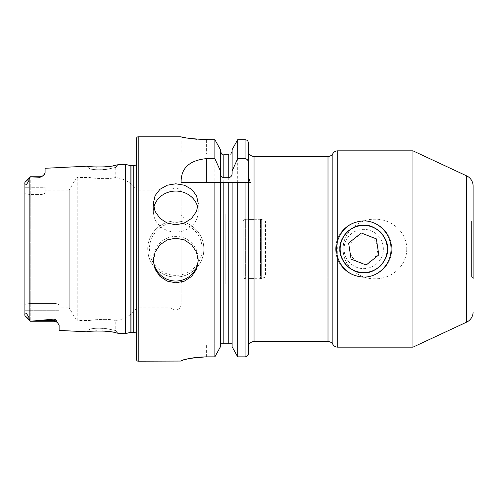 <?xml version="1.0" encoding="UTF-8"?>
<svg xmlns="http://www.w3.org/2000/svg" width="498" height="498" viewBox="0 0 498 498"><rect width="100%" height="100%" fill="white"/><g stroke="black" fill="none" stroke-linecap="round" stroke-linejoin="round"><path stroke-width="0.37" stroke-dasharray="2.49 1.87" d="M181.123 193.604L181.123 304.396L181.123 193.604A5.609 5.609 0 0 0 171.138 190.099L136.527 190.099L136.527 307.901A28.05 28.05 0 0 1 115.773 320.395L113.102 320.09C106.429 318.434 89.291 320.164 89.97 320.519C89.298 320.17 106.404 318.427 113.102 320.09L115.773 320.395L115.773 330.591L106.896 328.68L99.114 328.182C94.377 328.157 89.428 329.134 89.976 329.022L92.149 328.686C96.556 328.039 101.262 328.014 106.273 328.605L115.773 330.591L118.393 333.374L117.472 333.156M114.005 332.403L108.427 331.512M102.526 330.996L96.537 330.94M92.049 331.207L88.445 331.612M115.773 167.409L106.653 169.351C101.256 169.992 96.425 169.98 92.149 169.314L89.97 168.978C89.428 168.866 94.365 169.843 99.114 169.818L106.896 169.32L115.773 167.409L115.773 177.605L113.102 177.911C106.429 179.566 89.291 177.836 89.97 177.481L77.812 177.481A2.241 2.241 0 0 0 75.87 178.601L75.87 319.399L75.87 178.601L69.228 190.099L69.228 307.901L75.87 319.399A2.241 2.241 0 0 0 77.812 320.519L77.812 177.481L77.812 320.519L89.97 320.519L89.97 329.022L87.075 331.805M181.123 304.396A5.609 5.609 0 0 1 171.138 307.901L171.138 190.099L171.138 307.901L136.527 307.901L136.527 190.099A28.05 28.05 0 0 0 115.773 177.605L113.102 177.911L113.102 320.09L113.102 177.911C106.404 179.573 89.298 177.83 89.97 177.481L89.97 168.978L87.069 166.195L91.532 166.743M406.723 249C407.034 265.864 391.279 279.303 374.876 278.78C358.51 279.235 342.842 265.832 343.141 249C342.829 232.136 358.591 218.703 374.969 219.22C391.335 218.753 407.028 232.155 406.723 249M198.21 259.726A22.441 22.317 180 0 0 175.794 236.401A22.441 22.317 180 0 0 153.378 259.719M153.807 207.479A22.441 20.499 0 0 0 153.359 211.557A22.441 20.499 0 0 0 175.794 232.056A22.441 20.499 0 0 0 198.235 211.557A22.441 20.499 0 0 0 197.787 207.479M363.714 272.842C349.366 271.74 341.416 263.803 339.873 249.031C341.391 234.222 349.335 226.266 363.714 225.158C378.057 226.26 386.006 234.191 387.556 248.944C386.05 263.772 378.107 271.734 363.714 272.842M254.048 219.269L260.529 219.269L260.529 278.731L260.529 219.269A2.241 2.241 0 0 1 261.294 219.406L261.294 278.594L261.294 219.406L265.546 220.95L265.546 277.05L471.419 277.05A1.681 1.681 0 0 1 473.1 278.731L473.1 219.269A1.681 1.681 0 0 1 471.419 220.95L471.419 277.05L471.419 220.95L265.546 220.95L265.546 277.05L261.294 278.594A2.241 2.241 0 0 1 260.529 278.731L254.048 278.731M243.111 221.51A2.241 2.241 0 0 1 245.352 219.269L245.352 278.731L245.352 219.269L248.44 219.269L248.44 278.731L245.352 278.731A2.241 2.241 0 0 1 243.111 276.49L243.111 221.51L243.111 276.49M175.794 220.95A28.05 28.05 0 0 0 147.75 249A28.05 28.05 0 0 0 175.794 277.05C190.871 277.374 204.174 264.052 203.844 248.994C204.168 233.948 190.859 220.62 175.794 220.95C160.754 220.626 147.408 233.917 147.75 249.019C147.42 264.077 160.767 277.386 175.794 277.05A28.05 28.05 0 0 0 203.844 249A28.05 28.05 0 0 0 175.794 220.95A28.05 28.05 0 0 1 203.844 249A28.05 28.05 0 0 1 175.794 277.05M45.094 190.099L45.094 192.77L45.094 190.099L69.228 190.099L69.228 307.901L59.119 307.901L59.119 305.23L59.119 325.437L59.119 310.702L30.229 310.702L30.229 321.254L54.07 319.1C55.776 319.585 56.691 320.345 56.822 321.378L59.119 325.437L59.119 330.411M40.045 176.746L43.37 175.501L40.045 177.307L40.045 176.746L40.045 194.6L40.045 176.746L30.229 176.746L30.229 187.298L45.094 187.298L45.094 192.77C44.857 193.79 43.17 194.401 40.045 194.6L30.229 194.6L30.229 187.298L45.094 187.298L45.094 192.77C44.857 193.79 43.17 194.401 40.045 194.6L30.229 194.6L30.229 187.298L24.9 187.298L30.229 187.298L30.229 176.746L24.9 182.081L24.9 315.072C24.657 313.765 24.993 313.068 25.915 312.987C27.795 315.172 28.878 317.008 29.164 318.49L30.229 321.173M40.045 177.307L30.229 176.827L29.164 179.51C28.878 180.998 27.795 182.828 25.921 185.007C24.993 184.939 24.651 184.248 24.9 182.928M225.158 284.059L225.158 213.941L225.158 284.059L211.133 284.059L211.133 213.941L211.133 284.059M225.158 213.941L211.133 213.941M243.111 263.025L243.111 234.975L243.111 263.025L225.158 263.025L225.158 234.975L225.158 263.025M243.111 234.975L225.158 234.975M136.527 333.828A3.368 3.368 0 0 1 137.056 336.156L136.527 339.916L136.527 158.084L136.527 339.916M136.527 164.172A3.368 3.368 0 0 0 137.056 161.844L136.527 158.084M211.133 218.149L211.133 279.851L211.133 218.149L183.93 218.149L183.93 279.851L181.123 282.659L181.123 215.341L181.123 282.659M211.133 279.851L183.93 279.851L183.93 218.149L181.123 215.341M248.44 154.137L230.723 154.199L248.44 154.199L248.44 143.144C248.259 141.065 247.139 139.913 245.072 139.689L245.072 356.867L247.487 355.802M248.44 176.765L248.44 353.362L248.44 176.765M29.675 320.09L24.9 315.919L24.9 310.702L24.9 315.919L30.229 321.254L30.229 303.4L30.229 310.702L24.9 310.702L24.9 193.66L24.9 304.34L30.229 303.4L54.07 303.4C57.195 303.599 58.876 304.21 59.119 305.23L59.119 310.702L24.9 310.702L24.9 304.34L30.229 303.4L30.229 194.6L30.229 303.4L54.07 303.4C57.195 303.599 58.876 304.21 59.119 305.23L59.119 307.901M412.954 150.832L412.954 347.168M181.123 154.199L206.365 154.199L181.123 154.199L181.123 136.807L183.052 137.23M185.387 137.691L192.334 138.786M196.66 139.253L214.868 139.689L214.868 356.867L206.365 356.867L206.365 343.801L181.123 343.801L231.919 343.801L232.118 344.996L232.118 182.529M182.984 360.166L185.231 359.5M188.505 358.716L192.309 358M196.685 357.396L201.416 357.004M24.9 315.608L24.9 315.072M45.057 173.248L44.334 174.537M45.094 168.293L45.094 172.949M96.712 167.06L102.986 166.979M109.043 166.413L113.6 165.672M117.939 164.732L115.766 167.409M125.309 164.278L125.309 333.722M30.229 194.6L24.9 193.66L30.229 194.6M220.446 173.186L220.446 182.529M232.118 346.77L232.118 344.996M220.446 149.637L220.446 346.77M221.84 154.199L222.998 154.199M220.446 344.996L220.645 343.801L206.365 343.801L206.365 356.867M223.814 343.801L223.814 154.199L228.75 154.199L228.75 343.801M232.118 173.186L232.118 149.637M245.072 139.689L237.695 139.689L237.695 356.867L245.072 356.867M136.527 138.494L136.527 359.506M248.44 343.801L231.919 343.801L248.44 343.801M181.123 182.529L214.868 182.529M223.814 182.529L228.75 182.529M237.695 182.529L248.44 182.529M374.664 240.235A14.025 14.025 0 0 0 354.95 238.056A14.025 14.025 0 0 0 352.771 257.765A14.025 14.025 0 0 0 372.479 259.944A14.025 14.025 0 0 0 374.664 240.235M348.388 261.269A19.634 19.634 0 0 0 375.984 264.326A19.634 19.634 0 0 0 379.04 236.731A19.634 19.634 0 0 0 351.445 233.674A19.634 19.634 0 0 0 348.388 261.269M341.821 266.53A28.05 28.05 0 0 0 381.244 270.893A28.05 28.05 0 0 0 385.608 231.47A28.05 28.05 0 0 0 346.185 227.107A28.05 28.05 0 0 0 341.821 266.53A28.05 28.05 0 0 0 381.244 270.893A28.05 28.05 0 0 0 385.608 231.47A28.05 28.05 0 0 0 346.185 227.107A28.05 28.05 0 0 0 341.821 266.53M366.161 265.004L351.071 259.122L348.631 243.111L361.268 232.996L376.357 238.878L378.797 254.889L366.161 265.004M175.794 275.363A26.363 26.363 0 0 1 149.431 249A26.363 26.363 0 0 1 175.794 222.637A26.363 26.363 0 0 1 202.163 249A26.363 26.363 0 0 1 175.794 275.363M30.229 321.254L54.07 321.254L54.07 303.4L54.07 319.1M24.9 182.393L29.675 177.911M332.863 153.639L332.863 344.361M328.001 156.44L328.001 341.56M137.056 161.844L137.056 336.156L137.056 161.844M133.725 165.678L133.725 332.322M130.986 165.678L130.986 332.322M130.115 165.566L130.115 332.434M254.048 156.44L254.048 341.56M337.719 150.832L337.719 347.168M138.214 136.807L138.214 361.193M29.164 179.51L29.164 318.49M206.365 139.689L206.365 154.199L206.365 139.689M56.822 321.378A5.048 4.743 180 0 0 54.07 320.612L40.687 320.612M466.62 175.862L466.62 322.138M153.359 258.717L153.359 260.728M153.359 211.557L153.359 203.371M137.093 335.689L137.093 162.311L137.093 335.689M54.07 321.254L58.142 323.308M198.235 211.557L198.235 203.371M198.235 258.717L198.235 260.728"/><path stroke-width="0.75" d="M363.714 225.158C358.697 224.666 353.076 226.988 346.863 232.136C341.765 238.2 339.437 243.827 339.873 249.012C339.437 254.185 341.765 259.8 346.851 265.851C353.07 271.005 358.685 273.334 363.714 272.842C368.744 273.334 374.365 271.005 380.572 265.857C385.664 259.8 387.992 254.179 387.556 249.006C387.992 243.827 385.67 238.206 380.572 232.143C374.359 226.995 368.738 224.666 363.714 225.158M337.719 240.453C342.238 228.177 350.903 221.666 363.714 220.925C378.387 220.614 391.322 233.942 391.03 249.012C391.335 264.083 378.362 277.374 363.714 277.075C350.903 276.315 342.238 269.816 337.719 257.572C336.162 251.857 336.162 246.155 337.719 240.453L337.719 150.832A5.609 5.609 0 0 0 332.863 153.639A5.609 5.609 0 0 1 328.001 156.44L254.048 156.44A5.609 5.609 0 0 1 249.56 154.199L248.44 154.199L248.44 176.765L248.44 154.137L249.56 154.199M88.445 331.612L87.075 331.805C86.21 331.176 108.259 330.081 115.773 332.764L118.4 333.374L125.309 333.722L125.309 164.278L130.115 165.566A3.368 3.368 0 0 0 130.986 165.678L133.725 165.678A3.368 3.368 0 0 0 136.527 164.172M117.472 333.156L114.005 332.403M108.427 331.512L102.526 330.996M96.537 330.94L92.049 331.207M125.309 164.278L118.393 164.62L115.76 165.236C108.296 167.913 86.21 166.824 87.069 166.195L87.243 166.22M175.794 238.175L167.204 239.912L159.933 244.823L155.077 252.131L153.359 260.728L155.071 269.244L159.926 276.384L167.179 281.127L175.794 282.808L184.403 281.133L191.668 276.384L196.523 269.244L198.235 260.728L196.523 252.144L191.655 244.823L184.391 239.912L175.794 238.175M153.378 259.719A22.441 22.317 180 0 0 175.794 281.034A22.441 22.317 180 0 0 198.21 259.726M175.794 183.793L167.204 185.219L159.933 189.327L155.077 195.639L153.359 203.371L155.071 211.357L159.926 218.317L167.179 223.079L175.794 224.791L184.403 223.085L191.668 218.317L196.523 211.357L198.235 203.371L196.523 195.646L191.655 189.327L184.391 185.219L175.794 183.793M197.787 207.479A22.441 20.499 0 0 0 175.794 191.064A22.441 20.499 0 0 0 153.807 207.479M254.048 278.731L248.44 278.731L248.44 343.801L249.56 343.801A5.609 5.609 0 0 1 254.048 341.56L254.048 156.44M254.048 219.269L248.44 219.269L248.44 182.529L250.282 182.529L248.44 176.765L248.44 143.144C248.259 141.071 247.139 139.919 245.072 139.689L237.695 139.689L232.118 149.637L237.695 139.689L237.695 158.625L245.072 158.625C247.282 159.074 248.409 160.474 248.44 162.834L248.44 154.137M473.1 278.731L473.1 186.028A11.217 11.217 0 0 0 466.62 175.862L412.954 150.832L337.719 150.832M473.1 311.972A11.217 11.217 0 0 1 466.62 322.138L412.954 347.168L412.954 150.832M58.142 323.308A5.048 5.048 0 0 0 54.07 321.254L30.229 321.254L54.07 319.1C55.776 319.585 56.691 320.345 56.822 321.378L59.119 325.437L59.119 330.411L87.075 331.811M24.9 182.928L24.9 182.081L30.229 176.746L40.045 176.746L40.045 177.307L30.229 176.827L29.164 179.51C28.878 180.998 27.795 182.828 25.921 185.007C24.993 184.939 24.651 184.248 24.9 182.928L24.9 315.072C24.657 313.765 24.993 313.068 25.915 312.987C27.795 315.172 28.878 317.008 29.164 318.49L30.229 321.173M87.069 166.189L45.094 168.293L45.094 172.949L43.37 175.501A5.048 5.048 0 0 1 40.045 176.746M43.37 175.501L40.045 177.307M412.954 347.168L337.719 347.168A5.609 5.609 0 0 1 332.863 344.361L332.863 153.639M254.048 341.56L328.001 341.56A5.609 5.609 0 0 1 332.863 344.361M138.214 136.807A1.681 1.681 0 0 0 136.527 138.494L136.527 359.506A1.681 1.681 0 0 0 138.214 361.193L138.214 136.807L181.123 136.807C182.61 137.759 191.027 138.718 206.365 139.689L214.868 139.689L220.446 149.637L214.868 139.689L214.868 158.625L220.446 170.951L220.446 149.637M125.309 333.722L130.115 332.434A3.368 3.368 0 0 1 130.986 332.322L133.725 332.322A3.368 3.368 0 0 1 136.527 333.828M214.868 158.625L206.334 158.625C189.196 160.418 180.793 168.386 181.123 182.529L214.868 182.529L214.868 356.867L220.446 346.77L214.868 356.867L206.365 356.867C191.02 357.931 182.604 359.326 181.123 361.05L138.214 361.193M183.052 137.23L185.387 137.691M192.334 138.786L196.66 139.253M181.123 361.05L182.984 360.166M185.231 359.5L188.505 358.716M192.309 358L196.685 357.396M201.416 357.004L206.365 356.867M44.334 174.537L43.656 175.24M91.532 166.743L96.712 167.06M102.986 166.979L109.043 166.413M113.6 165.672L117.939 164.732M30.229 321.254L24.9 315.919L24.9 315.072M232.118 344.996L231.919 343.801L223.814 343.801L223.814 182.529L214.868 182.529L250.282 182.529M220.446 346.77L220.446 182.529M223.814 343.801L220.645 343.801L220.446 344.996M247.487 355.802L248.44 353.362C248.272 355.454 247.151 356.624 245.072 356.867L237.695 356.867L232.118 346.77L232.118 182.529M232.118 346.77L237.695 356.867L237.695 182.529L228.75 182.529L228.75 343.801M249.56 343.801L248.44 343.801L248.44 353.362L248.44 182.529M220.446 170.951L220.446 173.186C220.433 175.638 221.554 177.151 223.814 177.718L228.75 177.718C231.01 177.151 232.13 175.638 232.118 173.186L232.118 149.637M222.998 154.199L221.84 154.199L220.446 151.38L221.84 154.199M228.75 177.718L228.75 154.199L223.814 154.199L223.814 177.718M230.723 154.199L232.118 151.38L230.723 154.199M232.118 170.951L237.695 158.625M248.44 162.834L248.44 176.765M473.1 186.028L473.1 219.269M345.326 263.728A23.562 23.562 0 0 0 378.443 267.389A23.562 23.562 0 0 0 382.103 234.272A23.562 23.562 0 0 0 348.986 230.611A23.562 23.562 0 0 0 345.326 263.728M366.161 265.004L378.797 254.889L376.357 238.878L361.268 232.996L348.631 243.111L351.071 259.122L366.161 265.004M466.62 322.138L466.62 175.862M56.822 321.378A5.048 4.743 0 0 0 54.07 320.612L54.07 319.1M54.07 321.254L54.07 320.612L40.687 320.612M337.719 347.168L337.719 257.572M328.001 341.56L328.001 156.44M133.725 332.322L133.725 165.678M130.986 332.322L130.986 165.678M130.115 332.434L130.115 165.566M29.164 318.49L29.164 179.51M245.072 356.867L245.072 182.529M245.072 158.625L245.072 139.689M206.334 158.625L206.334 182.529M24.9 182.393L29.675 177.911M29.675 320.09L24.9 315.608"/></g></svg>
